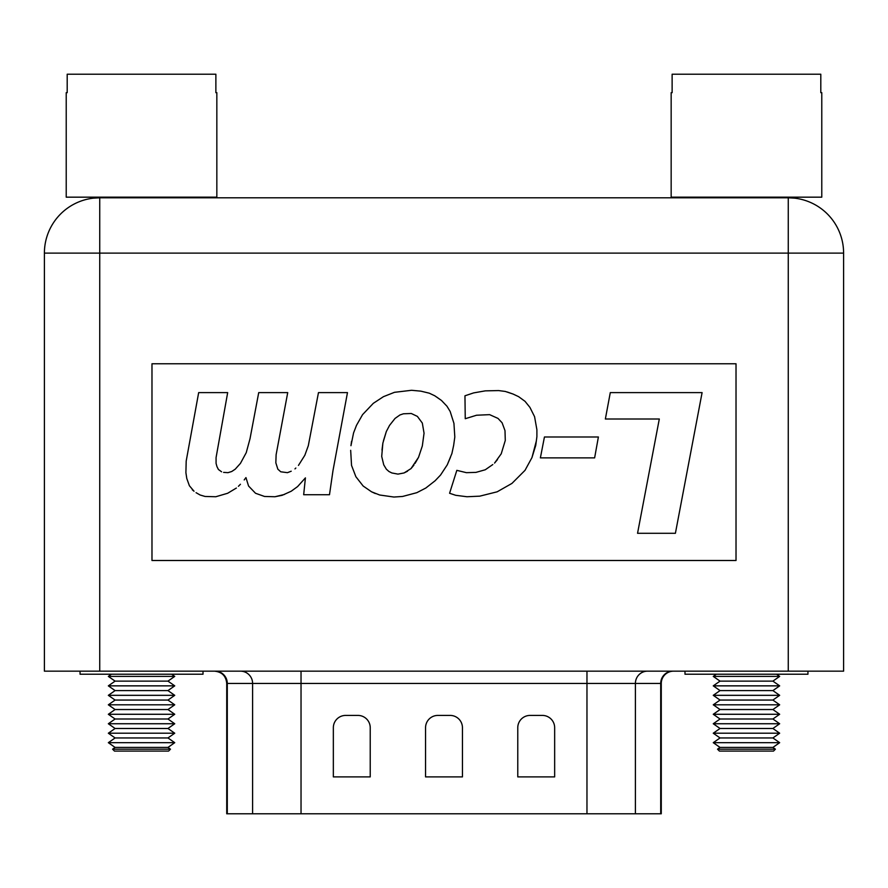<?xml version="1.0" encoding="UTF-8"?>
<svg xmlns="http://www.w3.org/2000/svg" width="888" height="888" viewBox="0 0 888 888"><rect width="100%" height="100%" fill="white"/><g stroke="black" fill="none" stroke-linecap="round" stroke-linejoin="round"><path stroke-width="1.33" d="M791.042 197.858L791.042 197.169M698.212 197.791L99.734 197.791L788.267 197.791L698.212 197.791L701.897 197.791L701.897 197.169M716.35 674.225L713.264 676.39L779.664 676.39L776.578 674.225M671.162 92.663L672.127 92.663L671.162 92.663L671.162 197.169L821.777 197.169L821.777 92.663L820.801 92.663L821.777 92.663M713.264 676.39L720.035 681.129L772.904 681.129L779.664 676.39M820.801 92.663L820.801 74.215L672.127 74.215L672.127 92.663M720.035 681.129L713.264 685.858L779.664 685.858L772.904 681.129M713.264 685.858L720.035 690.598L772.904 690.598L779.664 685.858M720.035 690.598L713.264 695.326L779.664 695.326L772.904 690.598M713.264 695.326L720.035 700.066L772.904 700.066L779.664 695.326M720.035 700.066L713.264 704.806L779.664 704.806L772.904 700.066M713.264 704.806L720.035 709.534L772.904 709.534L779.664 704.806M720.035 709.534L713.264 714.274L779.664 714.274L772.904 709.534M713.264 714.274L720.035 719.003L772.904 719.003L779.664 714.274M720.035 719.003L713.264 723.742L779.664 723.742L772.904 719.003M713.264 723.742L720.035 728.482L772.904 728.482L779.664 723.742M720.035 728.482L713.264 733.211L779.664 733.211L772.904 728.482M713.264 733.211L720.035 737.95L772.904 737.95L779.664 733.211M720.035 737.95L713.264 742.679L779.664 742.679L772.904 737.95M713.264 742.679L720.035 747.419L772.904 747.419L779.664 742.679M720.035 747.419L717.515 749.183L775.413 749.183L772.904 747.419M717.515 749.183L719.413 751.082L773.515 751.082L775.413 749.183M189.788 197.791L186.103 197.791L186.103 197.169M96.959 197.169L96.959 197.858L93.273 198.168L99.734 197.791L99.734 671.162L788.267 671.162L788.267 253.113L843.6 253.113A55.334 55.334 0 0 0 788.267 197.791L794.727 198.168M99.734 671.162L44.4 671.162L44.4 253.113L788.267 253.113L788.267 197.791A55.334 55.334 0 0 1 843.6 253.113L843.6 671.162L788.267 671.162M843.6 283.849L843.6 329.87M44.4 283.849L44.4 329.87M99.734 197.791A55.334 55.334 0 0 0 44.4 253.113A55.334 55.334 0 0 1 99.734 197.791M151.981 560.495L736.019 560.495L736.019 363.769L151.981 363.769L151.981 560.495M298.457 465.412L304.839 455.267L308.314 445.687L318.47 392.607L347.474 392.607L332.978 470.64L329.492 494.716L303.674 494.716L305.416 477.888L297.591 486.591L291.209 491.231L282.206 495.293L274.958 496.747L284.537 494.427M244.211 479.92L245.954 477.6L244.211 479.92M240.437 484.271L238.406 486.302L240.437 484.271M236.375 488.045L227.672 493.262L215.784 496.747L205.05 496.459L200.122 495.005L196.059 492.685M192.285 489.788L194.028 491.231L189.388 485.725L186.78 478.466L185.903 472.671L186.191 461.061L198.668 392.607L227.672 392.607L216.073 457.586L216.073 463.381L216.95 466.577L218.393 469.475L221.589 471.794M223.621 472.383L227.972 472.671L231.735 471.506L235.22 469.186L240.437 463.381L246.242 452.658L250.016 438.728L258.719 392.607L287.723 392.607L276.124 454.678L275.835 462.803L277.855 469.186L280.763 471.794L287.435 472.671L291.209 471.217M294.971 468.897L295.848 468.031M497.447 459.618L494.549 463.092L501.221 453.812L505.283 440.47L504.995 430.602L502.086 422.777L498.024 418.426L489.621 414.652L476.567 415.229L465.245 418.714L464.957 395.793L473.659 392.896L485.27 390.864L498.612 390.576L505.283 391.442L513.109 394.061L507.314 392.03M513.109 394.061L518.625 396.67L525.008 401.309L529.936 407.403L534.576 416.683L536.896 429.737L536.896 436.696L535.741 445.399L531.968 457.586L536.319 441.047M531.968 457.586L525.008 470.351L511.954 483.405L497.158 491.808L479.753 496.159L466.988 496.747L455.677 495.293L449.583 493.262L456.832 470.351L466.411 472.671L475.979 472.383L485.27 469.763L492.807 464.546M351.537 441.336L350.96 445.687L353.568 432.922L356.465 425.385L362.559 414.652L373.293 403.341L383.45 396.67L394.472 392.318L411.588 390.287L420.868 391.153L429.281 393.184L434.787 395.793L441.458 400.444L436.53 396.958M441.458 400.444L446.975 406.238L450.161 411.466L453.935 423.354L454.811 436.985L453.646 445.399L451.903 453.524L447.263 464.835L450.46 457.298M447.263 464.835L440.592 474.991L435.087 480.785L425.796 488.045L416.805 492.685L402.597 496.459L393.895 497.036L379.676 495.005L371.55 491.808L375.324 493.55M371.55 491.808L363.148 486.014L355.888 476.734L351.537 465.412L350.671 450.327M843.6 503.751L843.6 490.076M843.6 408.114L843.6 434.199M843.6 538.528L843.6 512.443M843.6 373.337L843.6 399.422M843.6 468.975L843.6 442.89M843.6 550.926L843.6 559.629M44.4 434.199L44.4 408.114M44.4 442.89L44.4 468.975M44.4 503.751L44.4 490.076M44.4 512.443L44.4 538.528M44.4 399.422L44.4 373.337M44.4 550.926L44.4 559.629M598.39 436.985L594.627 457.875L540.381 457.875L544.444 436.985L598.39 436.985M274.958 496.747L264.513 496.459L255.522 493.262L248.562 486.014L245.954 477.6M702.097 392.607L675.402 533.288L637.551 533.288L659.307 419.003L605.361 419.003L610.289 392.607L702.097 392.607M403.463 413.786L411.299 413.497L417.382 416.394L422.322 423.065L424.053 433.222L422.322 445.976L418.548 457.298L411 468.609L404.04 472.96L397.957 474.114L391.863 472.96L388.955 471.506L386.347 469.186L383.738 464.835L381.707 456.421L382.872 443.079L386.347 431.479L389.543 425.385L395.049 418.426L399.977 414.94L403.463 413.786L399.977 414.94M415.062 463.381L418.548 457.298M404.04 472.96L407.525 471.217M382.872 443.079L381.995 450.038M386.347 431.479L383.45 440.759M411 468.609L413.908 465.123M111.422 674.225L108.336 676.39L174.736 676.39L171.65 674.225M66.223 92.663L67.199 92.663L66.223 92.663L66.223 197.169L216.839 197.169L216.839 92.663L215.873 92.663L216.839 92.663M108.336 676.39L115.096 681.129L167.965 681.129L174.736 676.39M215.873 92.663L215.873 74.215L67.199 74.215L67.199 92.663M115.096 681.129L108.336 685.858L174.736 685.858L167.965 681.129M108.336 685.858L115.096 690.598L167.965 690.598L174.736 685.858M115.096 690.598L108.336 695.326L174.736 695.326L167.965 690.598M108.336 695.326L115.096 700.066L167.965 700.066L174.736 695.326M115.096 700.066L108.336 704.806L174.736 704.806L167.965 700.066M108.336 704.806L115.096 709.534L167.965 709.534L174.736 704.806M115.096 709.534L108.336 714.274L174.736 714.274L167.965 709.534M108.336 714.274L115.096 719.003L167.965 719.003L174.736 714.274M115.096 719.003L108.336 723.742L174.736 723.742L167.965 719.003M108.336 723.742L115.096 728.482L167.965 728.482L174.736 723.742M115.096 728.482L108.336 733.211L174.736 733.211L167.965 728.482M108.336 733.211L115.096 737.95L167.965 737.95L174.736 733.211M115.096 737.95L108.336 742.679L174.736 742.679L167.965 737.95M108.336 742.679L115.096 747.419L167.965 747.419L174.736 742.679M115.096 747.419L112.587 749.183L170.485 749.183L167.965 747.419M112.587 749.183L114.485 751.082L168.587 751.082L170.485 749.183M807.947 671.162L807.947 674.225L684.992 674.225L684.992 671.162M203.008 671.162L203.008 674.225L80.053 674.225L80.053 671.162M673.559 671.162A12.299 12.299 0 0 0 661.271 683.449L586.968 683.449L586.968 671.162M661.271 683.449L661.271 813.785L226.729 813.785L226.729 683.449C226.007 675.979 221.911 671.883 214.441 671.162M425.552 776.9L425.552 727.716A12.299 12.299 0 0 1 437.851 715.417L450.149 715.417A12.299 12.299 0 0 1 462.448 727.716L462.448 776.9L425.552 776.9M517.771 776.9L517.771 727.716A12.299 12.299 0 0 1 530.069 715.417L542.368 715.417A12.299 12.299 0 0 1 554.656 727.716L554.656 776.9L517.771 776.9M333.344 776.9L333.344 727.716A12.299 12.299 0 0 1 345.632 715.417L357.931 715.417A12.299 12.299 0 0 1 370.229 727.716L370.229 776.9L333.344 776.9M635.397 813.785L635.397 683.449A12.299 12.11 90 0 1 647.507 671.162M215.185 671.162A12.299 12.11 -90 0 1 227.295 683.449L226.729 683.449M660.705 813.785L660.705 683.449A12.299 12.11 90 0 1 672.815 671.162M586.968 813.785L586.968 683.449L227.295 683.449L227.295 813.785M301.032 671.162L301.032 813.785M240.493 671.162A12.299 12.11 -90 0 1 252.603 683.449L252.603 813.785"/></g></svg>
